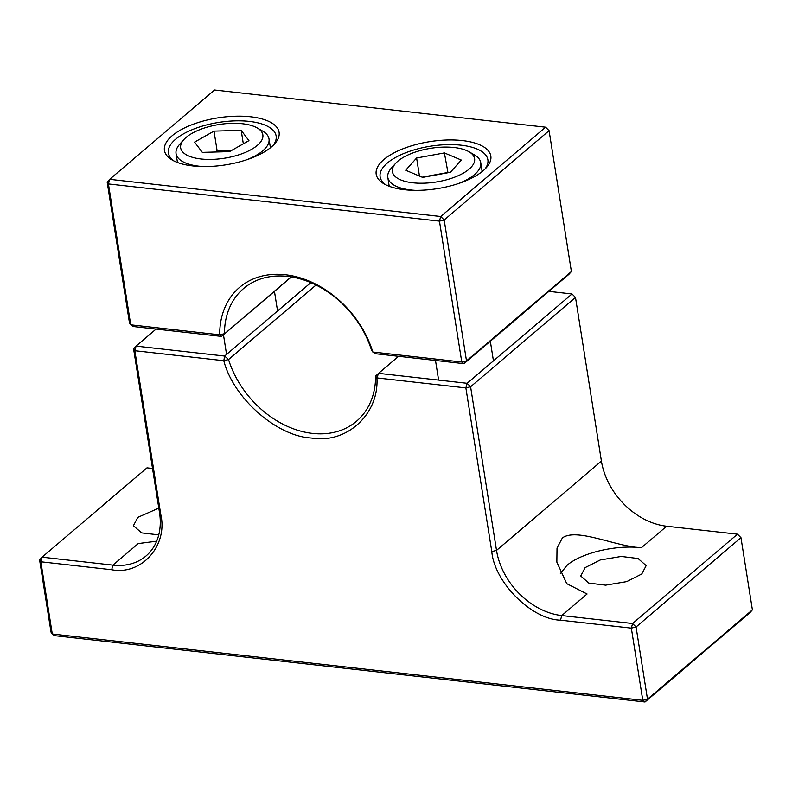 <?xml version="1.0" encoding="UTF-8"?>
<svg xmlns="http://www.w3.org/2000/svg" width="792" height="792" viewBox="0 0 792 792"><rect width="100%" height="100%" fill="white"/><g stroke="black" fill="none" stroke-linecap="round" stroke-linejoin="round"><path stroke-width="1.19" d="M585.13 567.626L600.207 559.993L621.265 556.449L638.085 558.518L646.173 565.627L641.787 573.992L626.71 581.625L605.652 585.169L588.832 583.1L580.744 575.992L585.13 567.626M548.915 291.377L572.012 293.971L575.497 297.445L470.596 386.773L496.515 550.41A65.35 49.47 49.6 0 0 561.756 615.562L560.518 620.176L631.343 628.135L632.58 623.512L636.065 626.987L740.966 537.659L737.481 534.184L666.656 526.225L641.332 547.787C615.453 546.52 576.804 527.571 562.399 537.897L557.024 548.054L556.855 562.142L566.765 583.674L587.07 594L561.756 615.562L632.58 623.512L737.481 534.184L740.966 537.659L752.4 609.86L749.915 612.671L645.015 701.999L54.519 635.659L52.282 633.996L40.847 561.785L39.6 559.974L42.085 557.172L112.919 565.132L138.234 543.569L156.658 541.183M641.332 547.787C616.671 544.53 580.873 552.875 566.785 565.567L560.33 573.764M158.746 534.887L141.669 532.897L133.403 525.73L137.778 517.364L158.806 508.127M111.682 569.745L112.919 565.132A65.35 49.47 49.6 0 0 145.966 556.024A65.35 49.47 49.6 0 0 159.509 512.553L160.756 514.364C168.171 545.708 141.372 575.537 111.682 569.745L40.847 561.785L42.085 557.172L146.985 467.844L152.529 468.468M378.556 373.349L467.112 383.298L572.012 293.971L575.497 297.445L601.415 461.083A65.35 49.47 49.6 0 0 666.656 526.225M39.6 559.974L51.034 632.184L52.282 633.996L642.787 700.336L647.5 699.197L645.015 701.999L642.787 700.336L631.343 628.135L636.065 626.987L647.5 699.197L752.4 609.86M159.509 512.553L133.591 348.916L136.075 346.114L224.641 356.063L310.83 282.655M156.073 329.086L136.075 346.114L134.838 350.727L133.591 348.916M375.626 376.081A87.13 65.964 49.6 0 1 356.539 421.235A87.13 65.964 49.6 0 1 228.541 359.548L316.028 285.051M398.554 356.331L378.556 373.359L376.923 377.923C379.229 414.275 346.609 444.114 311.236 437.996C276.557 436.243 233.135 397.871 223.799 360.716L224.641 356.063L228.551 359.548L223.799 360.716L134.838 350.727L160.756 514.364M378.556 373.359L375.626 376.071L376.923 377.923L465.874 387.922L467.112 383.298L470.596 386.773L465.874 387.922L491.792 551.559L496.515 550.41L601.415 461.083M560.518 620.176C531.422 619.483 494.307 582.13 491.792 551.559M273.171 145.362A54.549 22.384 -9 0 0 276.131 135.976A54.549 22.384 -9 0 0 249.391 121.404A54.549 22.384 -9 0 0 175.586 139.263A54.549 22.384 -9 0 0 168.379 153.044A54.549 22.384 -9 0 0 174.101 161.043M192.892 165.954A58.034 23.809 171 0 1 172.25 160.053A58.034 23.809 171 0 1 181.041 129.74A58.034 23.809 171 0 1 250.628 116.78A58.034 23.809 171 0 1 274.626 143.847A58.034 23.809 171 0 1 192.892 165.954M484.912 169.151A54.549 22.384 -9 0 0 487.872 159.766A54.549 22.384 -9 0 0 461.142 145.193A54.549 22.384 -9 0 0 387.328 163.053A54.549 22.384 -9 0 0 380.13 176.834A54.549 22.384 -9 0 0 385.843 184.833M404.633 189.743A58.034 23.809 171 0 1 383.991 183.843A58.034 23.809 171 0 1 392.792 153.529A58.034 23.809 171 0 1 462.37 140.57A58.034 23.809 171 0 1 486.367 167.637A58.034 23.809 171 0 1 404.633 189.743M214.563 90.001L109.662 179.329L440.698 216.523L545.599 127.195L214.563 90.001M107.177 182.14L108.425 183.952L130.739 324.829L129.492 323.017L107.177 182.14L109.662 179.329L108.425 183.952L439.461 221.146L440.698 216.523L444.183 219.998L549.084 130.67L545.599 127.195L549.084 130.67L571.398 271.547L466.498 360.875L464.003 363.677L461.776 362.023L439.461 221.146L444.183 219.998L466.498 360.875L461.776 362.023L372.814 352.024L375.448 353.727L464.003 363.677L568.904 274.349L571.398 271.547M130.739 324.829L219.701 334.818A90.625 68.597 49.6 0 1 285.387 274.755A90.625 68.597 49.6 0 1 372.814 352.024L371.537 350.242A87.13 65.964 -130.4 0 0 243.55 288.555A87.13 65.964 -130.4 0 0 224.453 333.719L219.701 334.818L221.532 336.432L132.967 326.492L130.739 324.829M291.179 276.903L221.532 336.432L291.397 276.933M257.261 127.967A41.61 17.068 171 0 1 261.726 140.273A41.61 17.068 171 0 1 211.85 159.41A41.61 17.068 171 0 1 181.794 142.461A41.61 17.068 171 0 1 183.863 139.59A41.61 17.068 171 0 1 219.087 124.502A41.61 17.068 171 0 1 257.261 127.967L262.677 131.116A47.055 19.305 171 0 1 269.013 138.917A47.055 19.305 171 0 1 267.736 145.035A47.055 19.305 171 0 1 246.906 159.697M203.504 166.577A47.055 19.305 171 0 1 176.062 153.638A47.055 19.305 171 0 1 177.339 147.51A47.055 19.305 171 0 1 179.675 144.263L183.863 139.59M241.194 130.373L248.945 140.63L229.512 151.628L202.326 152.371L194.575 142.115L214.008 131.116L241.194 130.373L243.322 143.807M231.799 150.332L217.117 150.737L214.008 131.116M217.117 150.737L214.83 152.024M415.255 190.367A47.055 19.305 171 0 1 387.813 177.428A47.055 19.305 171 0 1 391.416 168.053L395.604 163.38A41.61 17.068 171 0 1 449.529 147.163A41.61 17.068 171 0 1 469.003 151.757A41.61 17.068 171 0 1 464.478 172.458A41.61 17.068 171 0 1 417.483 183.15A41.61 17.068 171 0 1 395.604 163.38M469.003 151.757L474.428 154.905A47.055 19.305 171 0 1 480.754 162.707A47.055 19.305 171 0 1 458.647 183.487M450.4 172.3L422.611 177.398L405.712 170.25L416.612 158.014L444.401 152.925L461.3 160.063L450.4 172.3M447.975 172.745L444.401 152.925M419.463 176.062L416.612 158.014M447.51 172.547L422.136 177.2M226.571 354.42L223.463 334.788M177.467 162.499L176.062 153.638M277.566 310.999L274.458 291.367M270.418 147.777L269.013 138.917M438.61 380.101L435.501 360.479M389.209 186.288L387.813 177.428M493.446 360.885L490.337 341.263M482.16 171.567L480.754 162.707"/></g></svg>
